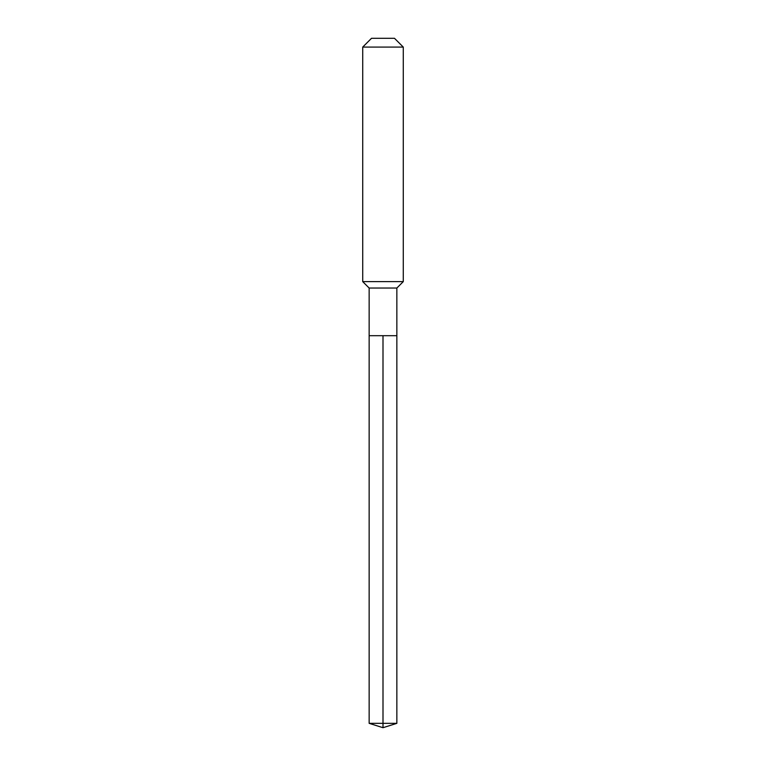 <?xml version="1.0" encoding="UTF-8"?>
<svg xmlns="http://www.w3.org/2000/svg" width="766" height="766" viewBox="0 0 766 766"><rect width="100%" height="100%" fill="white"/><g stroke="black" fill="none" stroke-linecap="round" stroke-linejoin="round"><path stroke-width="0.57" stroke-dasharray="3.83 2.87" d="M396.855 335.69L369.145 335.69L396.855 335.69M396.855 288.035L369.145 288.035M362.72 281.62L403.28 281.62M403.28 47.09L362.72 47.09M371.51 38.3L394.49 38.3M369.145 723.334L383 723.334L383 335.69M396.855 723.334L383 723.334L383 727.7"/><path stroke-width="1.15" d="M369.145 335.69L369.145 288.035L396.855 288.035L396.855 335.69L369.145 335.69L383 335.69L383 723.334L383 335.69L396.855 335.69L396.855 723.334L369.145 723.334L369.145 335.69L369.145 723.334L383 727.7L383 723.334L383 727.7L369.145 723.334M396.855 288.035L403.28 281.62L362.72 281.62L369.145 288.035M403.28 47.09L394.49 38.3L371.51 38.3L362.72 47.09L403.28 47.09L403.28 281.62M362.72 47.09L362.72 281.62M383 727.7L396.855 723.334"/></g></svg>
